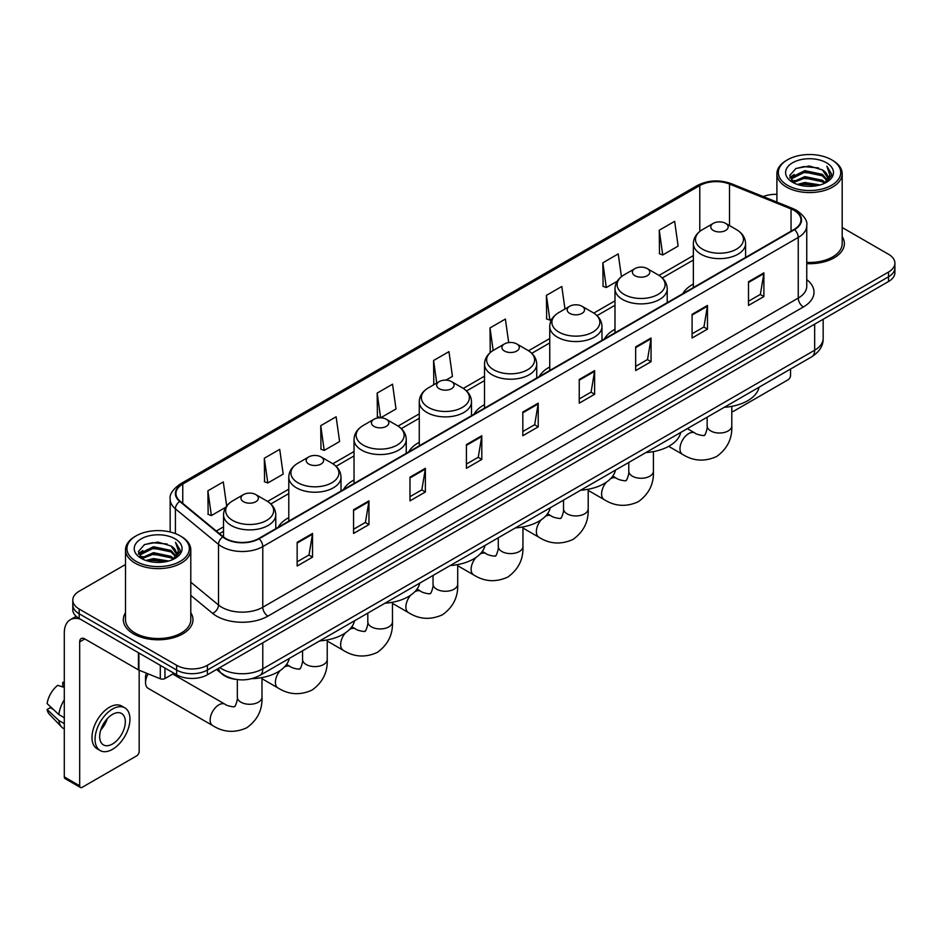 <?xml version="1.0" encoding="UTF-8"?>
<svg xmlns="http://www.w3.org/2000/svg" width="942" height="942" viewBox="0 0 942 942"><rect width="100%" height="100%" fill="white"/><g stroke="black" fill="none" stroke-linecap="round" stroke-linejoin="round"><path stroke-width="1.41" d="M288.782 517.641A38.445 22.196 0 0 0 278.22 527.261M354.027 479.973A38.445 22.196 0 0 0 343.465 489.593M419.261 442.304A38.445 22.196 0 0 0 408.71 451.925M484.506 404.636A38.445 22.196 0 0 0 473.956 414.256M549.751 366.968A38.445 22.196 0 0 0 539.189 376.588M614.985 329.3A38.445 22.196 0 0 0 604.434 338.932M693.359 284.06A38.445 22.196 0 0 0 682.809 293.68M236.159 679.406A21.76 12.564 180 0 1 222.394 674.26L216.578 669.456M125.51 564.493L79.163 591.258A21.76 12.564 0 0 0 72.793 600.136L72.793 609.615A21.76 12.564 0 0 0 79.163 618.494L176.613 674.766A21.76 12.564 0 0 0 207.393 674.766L888.53 281.517A21.76 12.564 0 0 0 894.9 272.627L894.9 267.893A21.76 12.564 0 0 1 888.53 276.771A21.76 12.564 0 0 0 894.9 267.893L894.9 263.148A21.76 12.564 0 0 0 888.53 254.269L842.183 227.505M72.793 600.136A21.76 12.564 0 0 0 79.163 609.027L176.613 665.288A21.76 12.564 0 0 0 207.393 665.288L207.393 670.021L888.53 276.771L207.393 670.021A21.76 12.564 0 0 1 176.613 670.021A21.76 12.564 0 0 0 207.393 670.021L207.393 674.766M79.163 609.027L79.163 613.76L176.613 670.021L79.163 613.76A21.76 12.564 0 0 1 72.793 604.882A21.76 12.564 0 0 0 79.163 613.76L79.163 618.494M125.51 612.689A34.819 20.1 0 0 0 123.331 619.683A34.819 20.1 0 0 0 133.529 633.895A34.819 20.1 0 0 0 171.479 638.252A34.819 20.1 0 0 0 192.969 619.683A34.819 20.1 0 0 0 190.79 612.689A34.819 20.1 0 0 1 192.969 619.683A34.819 20.1 0 0 1 171.479 638.252A34.819 20.1 0 0 1 133.529 633.895A34.819 20.1 0 0 1 123.331 619.683A34.819 20.1 0 0 1 125.51 612.689M794.153 210.443A23.209 13.4 180 0 1 800.947 219.922A23.209 13.4 180 0 1 794.153 229.389L258.685 538.541A23.209 13.4 180 0 1 223.254 536.752L180.157 501.226A23.209 13.4 180 0 1 175.966 493.537A23.209 13.4 180 0 1 182.76 484.058L699.788 185.562A23.209 13.4 180 0 1 729.508 184.055L791.056 208.936A23.209 13.4 180 0 1 794.153 210.443M794.565 210.207A23.797 13.741 0 0 0 791.386 208.665L729.85 183.784A23.797 13.741 0 0 0 699.376 185.327L182.348 483.823A23.797 13.741 0 0 0 179.686 501.415L222.783 536.952A23.797 13.741 0 0 0 259.085 538.777L794.565 229.624A23.797 13.741 0 0 0 794.565 210.207M297.154 542.333L297.154 566.024L312.532 557.146L312.532 533.455L297.154 542.333M297.154 561.821L309 554.979L312.473 534.244A5.805 3.356 -120 0 0 312.532 533.455M308.894 555.038L312.532 557.146M353.568 509.763L353.568 533.455L368.958 524.564L368.958 500.873L353.568 509.763M353.568 529.251L365.414 522.41L368.887 501.662A5.805 3.356 -120 0 0 368.958 500.873M365.319 522.469L368.958 524.564M409.982 477.194L409.982 500.873L425.372 491.995L425.372 468.304L409.982 477.194M409.982 496.681L421.839 489.828L425.313 469.092A5.805 3.356 -120 0 0 425.372 468.304M421.733 489.899L425.372 491.995M466.408 444.612L466.408 468.304L481.798 459.425L481.798 435.734L466.408 444.612M466.408 464.1L478.253 457.259L481.727 436.523A5.805 3.356 -120 0 0 481.798 435.734M478.159 457.317L481.798 459.425M748.501 281.752L748.501 305.443L763.891 296.553L763.891 272.862L748.501 281.752M748.501 301.24L760.359 294.387L763.832 273.651A5.805 3.356 -120 0 0 763.891 272.862M760.253 294.457L763.891 296.553M692.087 314.322L692.087 338.013L707.466 329.123L707.466 305.443L692.087 314.322M692.087 333.809L703.933 326.968L707.407 306.221A5.805 3.356 -120 0 0 707.466 305.443M703.827 327.027L707.466 329.123M635.662 346.892L635.662 370.583L651.052 361.704L651.052 338.013L635.662 346.892M635.662 366.379L647.519 359.538L650.993 338.802A5.805 3.356 -120 0 0 651.052 338.013M647.413 359.597L651.052 361.704M579.248 379.473L579.248 403.164L594.638 394.274L594.638 370.583L579.248 379.473M579.248 398.961L591.093 392.108L594.567 371.372A5.805 3.356 -120 0 0 594.638 370.583M590.987 392.178L594.638 394.274M522.822 412.043L522.822 435.734L538.212 426.844L538.212 403.152L522.822 412.043M522.822 431.53L534.679 424.689L538.153 403.941A5.805 3.356 -120 0 0 538.212 403.152M534.573 424.748L538.212 426.844M806.752 263.642A34.819 20.1 0 0 0 844.362 243.613A34.819 20.1 0 0 0 842.183 236.607A34.819 20.1 0 0 1 844.362 243.613A34.819 20.1 0 0 1 806.752 263.642M207.393 665.288L888.53 272.038A21.76 12.564 0 0 0 894.9 263.148M776.903 194.346A21.76 12.564 0 0 0 763.244 196.584M320.739 425.666L324.213 450.417L339.603 441.527L336.129 416.776L320.739 425.666L320.987 449.204M264.325 458.236L267.799 482.987L283.189 474.109L279.715 449.358L264.325 458.236L264.572 481.786M226.669 505.984L223.289 481.927L207.899 490.806L208.147 514.356M508.692 342.582L505.383 319.055L490.005 327.946L490.252 351.496M564.965 309L561.809 286.486L546.419 295.364L546.666 318.914M621.426 276.665L618.223 253.916L602.845 262.794L603.092 286.344M659.259 230.225L662.732 254.976L678.122 246.086L674.649 221.335L659.259 230.225L659.506 253.775M380.698 417.801L396.017 408.958L392.543 384.206L377.165 393.085L377.412 416.635M445.943 380.132L452.443 376.388L448.969 351.637L433.579 360.515L433.826 384.065M434.509 384.324L433.579 383.971M433.579 360.515L436.735 383.029M491.159 351.837L490.005 351.401M490.005 327.946L493.161 350.471M546.419 295.364L549.893 320.127L551.988 318.914M549.893 320.127L546.419 318.82M602.845 262.794L606.318 287.546L617.234 281.246M606.318 287.546L602.845 286.25M662.732 254.976L659.259 253.681M380.521 417.801L377.165 416.541M377.165 393.085L380.627 417.801M324.213 450.417L320.739 449.122M267.799 482.987L264.325 481.692M207.899 490.806L211.373 515.568L225.786 507.243M211.373 515.568L207.899 514.261M731.816 411.395L731.804 411.383A3.627 2.096 120 0 0 731.816 411.395A3.627 2.096 120 0 0 733.63 411.218L787.995 379.826A3.627 2.096 120 0 0 790.562 375.387L790.562 369.04M787.488 185.268A31.192 18.004 0 0 0 831.598 185.268A31.192 18.004 0 0 0 831.598 159.799L832.622 160.399A32.64 18.84 0 0 1 842.183 173.717A32.64 18.84 0 0 1 822.036 191.132A32.64 18.84 0 0 1 786.464 187.046A32.64 18.84 0 0 1 776.903 173.717A32.64 18.84 0 0 1 786.464 160.399L787.488 159.799A31.192 18.004 0 0 0 787.488 185.268M806.752 262.382A32.64 18.84 0 0 0 842.183 243.613L842.183 173.717M797.321 184.42L804.845 182.489L820.105 184.938M799.475 185.079L804.845 183.973L817.88 185.492M792.622 181.994L804.845 176.566L822.366 180.263L825.18 182.607M793.376 182.618L804.845 178.05L822.366 181.747L824.403 183.301M791.621 180.994L792.022 177.061L804.845 170.643L822.366 174.341L827.158 179.781M791.457 180.275L792.022 178.544L804.845 172.127L822.366 175.824L826.817 180.487M824.215 183.455A18.134 10.468 0 0 0 827.677 177.308A18.134 10.468 0 0 0 822.366 169.901L827.665 177.661M826.464 162.766A23.939 13.824 0 0 0 792.669 162.73A23.939 13.824 0 0 0 792.505 182.253A23.939 13.824 0 0 0 792.611 182.312A23.939 13.824 0 0 0 826.57 182.253A23.939 13.824 0 0 0 826.464 162.766M822.366 169.901L809.331 166.016L795.943 168.477L789.737 175.495L793.859 182.972M825.698 182.736L831.48 175.4L831.598 174.082L826.888 166.216L829.855 175.024L824.403 183.372M832.622 160.399L831.598 159.799A31.192 18.004 0 0 0 787.488 159.799M826.888 166.216L831.598 174.376M795.637 168.63L803.832 166.604L818.516 167.923M789.973 178.156L792.646 176.06M798.533 173.552L803.832 172.527L817.997 173.693M798.533 179.475L803.832 178.45L817.997 179.616M799.628 185.115L803.832 184.373L817.856 185.492M789.82 177.579L794.212 174.458M792.151 181.559L794.212 180.381M713.318 230.46A8.702 5.028 0 0 0 725.623 230.46A8.702 5.028 0 0 0 725.623 223.348L736.432 229.589A23.986 13.847 0 0 1 736.432 249.183A23.986 13.847 0 0 1 702.508 249.183A23.986 13.847 0 0 1 702.508 229.589C696.609 233.098 693.548 237.761 693.359 243.578A26.117 15.072 0 0 0 701.013 254.234A26.117 15.072 0 0 0 729.461 257.496A26.117 15.072 0 0 0 745.581 243.578C745.393 237.761 742.343 233.098 736.432 229.589L725.623 223.348A8.702 5.028 0 0 0 713.318 223.348A8.702 5.028 0 0 0 713.318 230.46M724.268 407.309A39.894 23.032 0 0 0 759.075 387.209M634.943 275.712A8.702 5.028 0 0 0 647.26 275.712A8.702 5.028 0 0 0 647.26 268.6L658.069 274.84A23.986 13.847 0 0 1 658.069 294.422A23.986 13.847 0 0 1 624.134 294.422A23.986 13.847 0 0 1 624.134 274.84C618.235 278.349 615.185 283.012 614.985 288.817A26.117 15.072 0 0 0 622.638 299.485A26.117 15.072 0 0 0 651.099 302.747A26.117 15.072 0 0 0 667.219 288.817C667.018 283.012 663.969 278.349 658.069 274.84L647.26 268.6A8.702 5.028 0 0 0 634.943 268.6A8.702 5.028 0 0 0 634.943 275.712M645.894 452.56A39.894 23.032 0 0 0 680.713 432.46M569.71 313.368A8.702 5.028 0 0 0 582.015 313.368A8.702 5.028 0 0 0 582.015 306.268L592.824 312.508A23.986 13.847 0 0 1 592.824 332.09A23.986 13.847 0 0 1 558.9 332.09A23.986 13.847 0 0 1 558.9 312.508C552.989 316.017 549.94 320.68 549.751 326.485A26.117 15.072 0 0 0 557.393 337.142A26.117 15.072 0 0 0 585.853 340.415A26.117 15.072 0 0 0 601.973 326.485C601.785 320.68 598.735 316.017 592.824 312.508L582.015 306.268A8.702 5.028 0 0 0 569.71 306.268A8.702 5.028 0 0 0 569.71 313.368M580.661 490.229A39.894 23.032 0 0 0 615.467 470.129M504.465 351.036A8.702 5.028 0 0 0 516.769 351.036A8.702 5.028 0 0 0 516.769 343.936L527.579 350.177A23.986 13.847 0 0 1 527.579 369.759A23.986 13.847 0 0 1 493.655 369.759A23.986 13.847 0 0 1 493.655 350.177C487.744 353.686 484.694 358.337 484.506 364.154A26.117 15.072 0 0 0 492.16 374.81A26.117 15.072 0 0 0 520.608 378.083A26.117 15.072 0 0 0 536.728 364.154C536.54 358.337 533.49 353.686 527.579 350.177L516.769 343.936A8.702 5.028 0 0 0 504.465 343.936A8.702 5.028 0 0 0 504.465 351.036M515.415 527.897A39.894 23.032 0 0 0 550.222 507.797M439.219 388.705A8.702 5.028 0 0 0 451.536 388.705A8.702 5.028 0 0 0 451.536 381.604L462.345 387.845A23.986 13.847 0 0 1 462.345 407.427A23.986 13.847 0 0 1 428.41 407.427A23.986 13.847 0 0 1 428.41 387.845C422.511 391.354 419.461 396.005 419.261 401.822A26.117 15.072 0 0 0 426.914 412.478A26.117 15.072 0 0 0 455.375 415.752A26.117 15.072 0 0 0 471.495 401.822C471.294 396.005 468.245 391.354 462.345 387.845L451.536 381.604A8.702 5.028 0 0 0 439.219 381.604A8.702 5.028 0 0 0 439.219 388.705M450.17 565.553A39.894 23.032 0 0 0 484.977 545.465M373.986 426.373A8.702 5.028 0 0 0 386.291 426.373A8.702 5.028 0 0 0 386.291 419.261L397.1 425.501A23.986 13.847 0 0 1 397.1 445.095A23.986 13.847 0 0 1 363.176 445.095A23.986 13.847 0 0 1 363.176 425.501C357.265 429.01 354.216 433.673 354.027 439.49A26.117 15.072 0 0 0 361.669 450.146A26.117 15.072 0 0 0 390.129 453.42A26.117 15.072 0 0 0 406.249 439.49C406.061 433.673 403.011 429.01 397.1 425.501L386.291 419.261A8.702 5.028 0 0 0 373.986 419.261A8.702 5.028 0 0 0 373.986 426.373M384.937 603.221A39.894 23.032 0 0 0 419.743 583.133M308.74 464.041A8.702 5.028 0 0 0 321.045 464.041A8.702 5.028 0 0 0 321.045 456.929L331.855 463.17A23.986 13.847 0 0 1 331.855 482.763A23.986 13.847 0 0 1 297.931 482.763A23.986 13.847 0 0 1 297.931 463.17C292.02 466.679 288.97 471.341 288.782 477.158A26.117 15.072 0 0 0 296.436 487.815A26.117 15.072 0 0 0 324.884 491.088A26.117 15.072 0 0 0 341.004 477.158C340.816 471.341 337.766 466.679 331.855 463.17L321.045 456.929A8.702 5.028 0 0 0 308.74 456.929A8.702 5.028 0 0 0 308.74 464.041M319.691 640.89A39.894 23.032 0 0 0 354.498 620.79M148.188 673.871A12.328 7.124 120 0 0 145.539 682.644L145.539 676.721A5.075 2.932 -60 0 1 146.563 673.224M145.539 682.644A12.328 7.124 120 0 0 148.082 688.284L212.715 725.599A12.328 7.124 -60 0 1 210.82 715.72A12.328 7.124 -60 0 1 218.874 704.851A12.328 7.124 -60 0 1 225.044 704.239C226.457 705.923 235.794 707.619 234.476 706.394C234.864 708.149 238.067 699.211 237.325 697.151A12.328 7.124 180 0 0 240.928 702.19A12.328 7.124 180 0 0 258.367 702.19A12.328 7.124 180 0 0 261.982 697.151C262.512 709.915 257.449 720.112 246.804 727.754C234.876 733.159 223.513 732.44 212.715 725.599M243.495 501.709A8.702 5.028 0 0 0 255.812 501.709A8.702 5.028 0 0 0 255.812 494.597L266.621 500.838A23.986 13.847 0 0 1 266.621 520.431A23.986 13.847 0 0 1 232.686 520.431A23.986 13.847 0 0 1 232.686 500.838C226.786 504.347 223.737 509.01 223.537 514.815A26.117 15.072 0 0 0 231.19 525.483A26.117 15.072 0 0 0 259.651 528.745A26.117 15.072 0 0 0 275.77 514.815C275.57 509.01 272.521 504.347 266.621 500.838L255.812 494.597A8.702 5.028 0 0 0 243.495 494.597A8.702 5.028 0 0 0 243.495 501.709M251.797 678.687A39.894 23.032 0 0 0 289.253 658.458M164.944 668.019L164.944 678.534L174.046 673.283M80.247 619.129A29.014 16.756 -120 0 0 70.297 619.73A29.014 16.756 -120 0 0 64.291 633.012L64.291 776.926L79.681 785.805L79.681 641.891A7.253 4.192 60 0 1 81.177 638.57A7.253 4.192 60 0 1 84.804 638.935L138.439 669.892L138.439 652.724M79.681 785.805A3.627 2.096 120 0 0 80.423 787.465L65.045 778.587A3.627 2.096 -60 0 1 64.291 776.926M80.423 787.465A3.627 2.096 120 0 0 82.237 787.288L136.614 755.896A3.627 2.096 120 0 0 139.169 751.457L139.169 670.233M164.944 678.534A3.627 2.096 180 0 1 160.305 678.77L138.921 670.127A3.627 2.096 180 0 1 138.439 669.892M112.498 743.992A18.134 10.468 120 0 0 124.344 728.013A18.134 10.468 120 0 0 121.565 713.483A18.134 10.468 120 0 0 112.498 714.389A18.134 10.468 120 0 0 100.653 730.368A18.134 10.468 120 0 0 103.432 744.898A18.134 10.468 120 0 0 112.498 743.992M100.782 729.944A18.134 10.468 120 0 0 107.294 718.664M64.291 682.856L62.749 682.397L62.749 686.035L64.291 686.93M124.839 707.831L121.754 706.053A24.657 14.236 120 0 0 109.425 707.277A24.657 14.236 120 0 0 93.317 729.014A24.657 14.236 120 0 0 97.097 748.772L100.17 750.55A24.657 14.236 120 0 0 112.498 749.326A24.657 14.236 120 0 0 128.618 727.601A24.657 14.236 120 0 0 124.839 707.831A24.657 14.236 120 0 0 112.498 709.055A24.657 14.236 120 0 0 96.39 730.792A24.657 14.236 120 0 0 100.17 750.55M64.291 699.812A23.939 13.824 120 0 0 58.84 714.566L47.1 703.58A18.864 10.892 120 0 1 57.627 685.352L64.291 687.377M64.291 717.71L58.84 714.566M53.447 709.526L50.256 707.678L47.1 709.503L58.84 720.489L64.291 723.633M58.84 720.489A23.939 13.824 120 0 0 61.795 727.177A23.939 13.824 120 0 0 63.609 728.602L64.291 728.99M64.291 681.961A18.864 10.892 120 0 0 62.749 682.397M47.1 709.503A18.864 10.892 120 0 0 49.325 714.201L61.795 727.177M136.095 561.35A31.192 18.004 0 0 0 180.205 561.35A31.192 18.004 0 0 0 180.205 535.88L181.229 536.469A32.64 18.84 0 0 1 190.79 549.798A32.64 18.84 0 0 1 170.643 567.214A32.64 18.84 0 0 1 135.071 563.128A32.64 18.84 0 0 1 125.51 549.798A32.64 18.84 0 0 1 135.071 536.469L136.095 535.88A31.192 18.004 0 0 0 136.095 561.35M125.51 549.798L125.51 619.683A32.64 18.84 0 0 0 135.071 633.012A32.64 18.84 0 0 0 170.643 637.098A32.64 18.84 0 0 0 190.79 619.683L190.79 549.798M145.928 560.502L153.464 558.571L168.712 561.008M148.082 561.149L153.464 560.043L166.487 561.562M141.229 558.076L153.464 552.648L170.973 556.345L173.787 558.677M141.983 558.688L153.464 554.12L170.973 557.817L173.01 559.383M140.228 557.063L140.641 553.142L153.464 546.725L170.973 550.422L175.765 555.862M140.075 556.345L140.641 554.614L153.464 548.197L170.973 551.894L175.424 556.569M172.822 559.536A18.134 10.468 0 0 0 176.284 553.378A18.134 10.468 0 0 0 170.973 545.971L176.272 553.743M175.082 538.836A23.939 13.824 0 0 0 141.276 538.812A23.939 13.824 0 0 0 141.123 558.323A23.939 13.824 0 0 0 141.229 558.382A23.939 13.824 0 0 0 175.177 558.323A23.939 13.824 0 0 0 175.082 538.836M170.973 545.971L157.938 542.086L144.562 544.547L138.344 551.565L142.466 559.042M174.317 558.806L180.099 551.47L180.205 550.152L175.506 542.286L178.474 551.105L173.022 559.442M181.229 536.469L180.205 535.88A31.192 18.004 0 0 0 136.095 535.88M175.506 542.286L180.205 550.458M144.244 544.7L152.439 542.686L167.134 544.005M138.58 554.237L141.265 552.13M147.152 549.633L152.439 548.609L166.604 549.763M147.152 555.556L152.439 554.532L166.604 555.686M148.235 561.197L152.439 560.455L166.463 561.573M138.427 553.649L142.819 550.528M140.77 557.64L142.819 556.451M219.804 667.595A29.014 16.756 0 0 0 221.747 668.844A29.014 16.756 0 0 0 262.783 668.844L814.665 350.212A29.014 16.756 0 0 0 823.167 338.366C823.379 345.573 819.54 351.731 811.663 356.853L259.78 675.485A14.507 8.372 60 0 0 262.783 668.844L262.783 642.785M814.665 324.154L814.665 350.212A14.507 8.372 60 0 1 811.663 356.853M218.626 668.278A14.507 9.703 129.5 0 0 221.158 672.988L216.754 669.362M888.53 281.517L888.53 272.038M176.613 674.766L176.613 665.288M806.752 279.609A36.267 20.936 180 0 1 803.385 306.974L267.917 616.127A7.253 4.192 60 0 1 262.783 607.249L798.251 298.096A29.014 16.756 0 0 0 806.752 286.25L806.752 225.597A29.014 16.756 180 0 1 798.251 237.443A7.253 4.192 -120 0 0 794.565 229.624M267.917 616.127A36.267 20.936 180 0 1 216.625 616.127A36.267 20.936 180 0 1 212.562 613.336L190.79 595.391M222.783 536.952A7.253 4.851 129.5 0 0 218.497 544.358L218.497 605.011A29.014 16.756 0 0 0 221.747 607.249A29.014 16.756 0 0 0 262.783 607.249L262.783 546.596A29.014 16.756 180 0 1 218.497 544.358L175.412 508.833A29.014 16.756 180 0 1 170.161 499.225L170.161 531.995M806.752 225.597C807.718 221.076 804.386 216.012 796.755 210.431L792.94 208.582A7.253 3.391 112 0 0 791.386 208.665M792.94 208.582L731.392 183.702C719.382 179.451 707.984 180.075 697.186 185.562A7.253 4.192 60 0 1 699.376 185.327M182.348 483.823A7.253 4.192 -120 0 0 180.157 484.058C172.633 489.475 169.301 494.526 170.161 499.225M179.686 501.415A7.253 4.851 129.5 0 0 175.412 508.833L175.412 533.608M731.392 183.702A7.253 3.391 112 0 0 729.85 183.784M259.085 538.777A7.253 4.192 60 0 1 262.783 546.596L798.251 237.443L798.251 298.096A7.253 4.192 60 0 0 803.385 306.974M190.79 582.168L218.497 605.011A7.253 4.851 -50.5 0 1 212.562 613.336M182.76 484.058L182.76 503.369M791.056 208.936L791.056 231.179M729.508 184.055L729.508 225.597M699.788 185.562L699.788 231.426M693.359 255.6L659.023 275.429M614.985 300.851L593.79 313.097M549.751 338.519L528.544 350.754M484.506 376.188L463.299 388.422M419.261 413.856L398.066 426.09M354.027 451.524L332.82 463.758M288.782 489.181L267.575 501.427M223.537 526.849L216.307 531.029M522.822 412.796L538.153 403.941M579.248 380.215L594.567 371.372M635.662 347.645L650.993 338.802M692.087 315.075L707.407 306.221M748.501 282.494L763.832 273.651M466.408 445.366L481.727 436.523M409.982 477.935L425.313 469.092M353.568 510.517L368.887 501.662M297.154 543.087L312.473 534.244M731.804 406.355L731.804 425.902A12.328 7.124 180 0 1 728.19 430.941A12.328 7.124 180 0 1 710.751 430.941A12.328 7.124 180 0 1 707.148 425.902C707.889 427.962 704.687 436.9 704.298 435.145C705.617 436.37 696.268 434.674 694.866 432.99L687.33 428.634M731.804 425.902C732.334 438.666 727.271 448.863 716.626 456.505C704.687 461.91 693.324 461.191 682.538 454.35A12.328 7.124 -60 0 1 680.642 444.471A12.328 7.124 -60 0 1 688.696 433.603A12.328 7.124 -60 0 1 694.866 432.99M653.43 451.595L653.43 471.153A12.328 7.124 180 0 1 649.815 476.181A12.328 7.124 180 0 1 632.376 476.181A12.328 7.124 180 0 1 628.773 471.153C629.515 473.214 626.312 482.151 625.924 480.396C627.242 481.609 617.905 479.914 616.492 478.242L612.771 476.087M610.569 478.713A12.328 7.124 -60 0 1 616.492 478.242M653.43 471.153C653.96 483.917 648.897 494.114 638.252 501.756C626.324 507.149 614.961 506.431 604.163 499.601A12.328 7.124 -60 0 1 606.436 482.151M588.197 489.263L588.197 508.821A12.328 7.124 180 0 1 584.582 513.849A12.328 7.124 180 0 1 567.143 513.849A12.328 7.124 180 0 1 563.528 508.821C564.282 510.87 561.079 519.819 560.678 518.065C562.009 519.278 552.66 517.582 551.247 515.91L547.538 513.755M545.336 516.381A12.328 7.124 -60 0 1 551.247 515.91M588.197 508.821C588.715 521.574 583.663 531.783 573.007 539.425C561.079 544.817 549.716 544.099 538.918 537.258A12.328 7.124 -60 0 1 541.191 519.819M522.951 526.931L522.951 546.478A12.328 7.124 180 0 1 519.336 551.517A12.328 7.124 180 0 1 501.898 551.517A12.328 7.124 180 0 1 498.283 546.478C499.036 548.538 495.833 557.487 495.445 555.733C496.764 556.946 487.414 555.25 486.013 553.578L482.292 551.423M480.09 554.049A12.328 7.124 -60 0 1 486.013 553.578M522.951 546.478C523.481 559.242 518.418 569.451 507.773 577.081C495.833 582.486 484.471 581.767 473.685 574.926A12.328 7.124 -60 0 1 475.957 557.487M457.706 564.599L457.706 584.146A12.328 7.124 180 0 1 454.091 589.186A12.328 7.124 180 0 1 436.652 589.186A12.328 7.124 180 0 1 433.049 584.146C433.791 586.207 430.588 595.144 430.2 593.389C431.518 594.614 422.181 592.918 420.768 591.235L417.047 589.091M414.845 591.717A12.328 7.124 -60 0 1 420.768 591.235M457.706 584.146C458.236 596.91 453.173 607.107 442.528 614.749C430.6 620.154 419.237 619.436 408.439 612.594A12.328 7.124 -60 0 1 410.712 595.156M392.473 602.268L392.473 621.814A12.328 7.124 180 0 1 388.858 626.854A12.328 7.124 180 0 1 371.419 626.854A12.328 7.124 180 0 1 367.804 621.814C368.558 623.875 365.355 632.812 364.954 631.058C366.273 632.282 356.936 630.587 355.523 628.903L351.813 626.76M349.6 629.374A12.328 7.124 -60 0 1 355.523 628.903M392.473 621.814C392.991 634.578 387.939 644.775 377.283 652.417C365.355 657.822 353.992 657.104 343.194 650.263A12.328 7.124 -60 0 1 345.467 632.824M327.227 639.936L327.227 659.482A12.328 7.124 180 0 1 323.612 664.522A12.328 7.124 180 0 1 306.174 664.522A12.328 7.124 180 0 1 302.559 659.482C303.312 661.543 300.109 670.48 299.721 668.726C301.04 669.95 291.69 668.255 290.289 666.571L286.568 664.428M284.366 667.042A12.328 7.124 -60 0 1 290.289 666.571M327.227 659.482C327.757 672.247 322.694 682.444 312.049 690.086C300.109 695.49 288.747 694.772 277.961 687.931A12.328 7.124 -60 0 1 280.233 670.492M79.681 641.891L84.804 638.935M138.921 652.994L138.921 670.127M160.305 678.77L160.305 665.346M259.78 675.485C248.099 681.349 236.43 681.349 224.761 675.485L221.158 672.988M823.167 338.366L823.167 319.244M697.186 185.562L180.157 484.058M693.359 260.016L662.273 277.961M614.985 305.267L597.04 315.629M549.751 342.935L531.794 353.297M484.506 380.603L466.549 390.965M419.261 418.272L401.316 428.634M354.027 455.94L336.07 466.302M288.782 493.596L270.825 503.97M223.537 531.264L219.462 533.619M791.41 180.734L791.41 179.533M776.903 202.106L776.903 173.717M682.538 454.35L668.667 446.343M745.581 257.437L745.581 243.578M693.359 287.581L693.359 243.578M713.318 223.348L702.508 229.589M707.148 417.2L707.148 425.902M604.163 499.601L588.197 490.382M667.219 302.676L667.219 288.817M614.985 332.832L614.985 288.817M634.943 268.6L624.134 274.84M628.773 462.451L628.773 471.153M538.918 537.258L522.951 528.038M601.973 340.345L601.973 326.485M549.751 370.5L549.751 326.485M569.71 306.268L558.9 312.508M563.528 500.108L563.528 508.821M473.685 574.926L457.706 565.706M536.728 378.013L536.728 364.154M484.506 408.169L484.506 364.154M504.465 343.936L493.655 350.177M498.283 537.776L498.283 546.478M408.439 612.594L392.473 603.375M471.495 415.681L471.495 401.822M419.261 445.837L419.261 401.822M439.219 381.604L428.41 387.845M433.049 575.444L433.049 584.146M343.194 650.263L327.227 641.043M406.249 453.349L406.249 439.49M354.027 483.493L354.027 439.49M373.986 419.261L363.176 425.501M367.804 613.112L367.804 621.814M277.961 687.931L261.982 678.711M341.004 491.017L341.004 477.158M288.782 521.162L288.782 477.158M308.74 456.929L297.931 463.17M302.559 650.781L302.559 659.482M261.982 677.592L261.982 697.151M275.77 528.686L275.77 514.815M223.537 536.987L223.537 514.815M243.495 494.597L232.686 500.838M225.044 704.239L172.739 674.036M237.325 679.571L237.325 697.151M70.297 619.73L76.172 616.339M140.017 556.816L140.017 555.615"/></g></svg>
